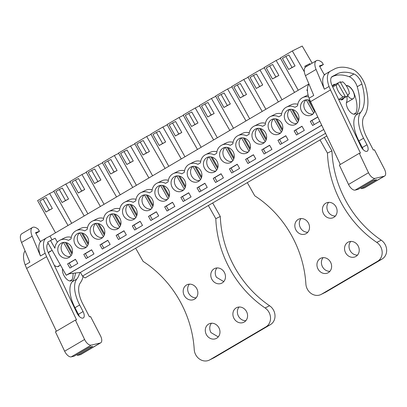 <?xml version="1.0" encoding="UTF-8"?>
<svg xmlns="http://www.w3.org/2000/svg" width="407" height="407" viewBox="0 0 407 407"><rect width="100%" height="100%" fill="white"/><g stroke="black" fill="none" stroke-linecap="round" stroke-linejoin="round"><path stroke-width="0.61" d="M323.738 129.497L80.403 272.436L69.449 273.713L66.224 275.249L47.568 242.277L50.544 240.532L54.894 248.224A11.228 9.844 -116.4 0 1 60.007 240.166A11.228 9.844 -116.4 0 1 68.478 240.369L71.067 238.848A11.228 9.844 -116.4 0 1 76.185 230.657A11.228 9.844 -116.4 0 1 84.656 230.866L87.246 229.345A11.228 9.844 -116.4 0 1 92.364 221.154A11.228 9.844 -116.4 0 1 100.839 221.357L103.429 219.836A11.228 9.844 -116.4 0 1 108.547 211.65A11.228 9.844 -116.4 0 1 117.018 211.854L119.607 210.333A11.228 9.844 -116.4 0 1 124.725 202.147A11.228 9.844 -116.4 0 1 133.196 202.35L135.79 200.829A11.228 9.844 -116.4 0 1 140.908 192.638A11.228 9.844 -116.4 0 1 149.379 192.847L151.969 191.326A11.228 9.844 -116.4 0 1 157.087 183.135A11.228 9.844 -116.4 0 1 165.557 183.343L168.152 181.817A11.228 9.844 -116.4 0 1 173.27 173.631A11.228 9.844 -116.4 0 1 181.741 173.835L184.33 172.314A11.228 9.844 -116.4 0 1 189.448 164.128A11.228 9.844 -116.4 0 1 197.919 164.331L200.509 162.81A11.228 9.844 -116.4 0 1 205.632 154.624A11.228 9.844 -116.4 0 1 214.102 154.828L216.692 153.307A11.228 9.844 -116.4 0 1 221.81 145.116A11.228 9.844 -116.4 0 1 230.281 145.324L232.87 143.803A11.228 9.844 -116.4 0 1 237.988 135.612A11.228 9.844 -116.4 0 1 246.459 135.816L249.053 134.295A11.228 9.844 -116.4 0 1 254.172 126.109A11.228 9.844 -116.4 0 1 262.642 126.312L265.232 124.791A11.228 9.844 -116.4 0 1 270.35 116.606A11.228 9.844 -116.4 0 1 278.82 116.809L281.415 115.288A11.228 9.844 -116.4 0 1 286.533 107.097A11.228 9.844 -116.4 0 1 295.004 107.306L297.593 105.784A11.228 9.844 -116.4 0 1 302.711 97.594A11.228 9.844 -116.4 0 1 308.638 96.897M52.045 239.784L49.954 236.091L308.928 83.964M66.224 275.249L321.693 125.183M307.463 91.082L306.837 89.983L307.417 89.642M75.443 259.29L67.587 263.904L69.933 268.055L77.793 263.441L75.443 259.29M80.749 232.86A8.14 7.138 -116.4 0 0 77.691 233.516A8.14 7.138 -116.4 0 0 74.283 242.323A8.14 7.138 -116.4 0 0 81.873 248.758A8.14 7.138 -116.4 0 0 84.931 248.102A8.14 7.138 -116.4 0 0 88.339 239.296A8.14 7.138 -116.4 0 0 80.749 232.86M116.127 235.394L118.478 239.545L126.333 234.931L123.982 230.779L116.127 235.394L117.75 234.59L120.034 238.629M134.656 230.041L142.511 225.422L140.166 221.271L132.306 225.885L134.656 230.041M91.621 249.786L83.766 254.4L86.116 258.552L93.971 253.937L91.621 249.786M96.927 223.357A8.14 7.138 -116.4 0 0 93.875 224.013A8.14 7.138 -116.4 0 0 90.466 232.819A8.14 7.138 -116.4 0 0 98.056 239.255A8.14 7.138 -116.4 0 0 101.109 238.599A8.14 7.138 -116.4 0 0 104.518 229.792A8.14 7.138 -116.4 0 0 96.927 223.357M110.155 244.434L107.804 240.283L99.949 244.897L102.294 249.048L110.155 244.434M129.289 204.35A8.14 7.138 -116.4 0 0 126.231 205.006A8.14 7.138 -116.4 0 0 122.828 213.807A8.14 7.138 -116.4 0 0 130.418 220.248A8.14 7.138 -116.4 0 0 133.471 219.587A8.14 7.138 -116.4 0 0 136.879 210.785A8.14 7.138 -116.4 0 0 129.289 204.35M197.029 187.871L199.379 192.023L207.234 187.403L204.889 183.252L197.029 187.871L198.652 187.062L200.936 191.107M167.018 211.03L174.873 206.415L172.527 202.264L164.667 206.878L167.018 211.03M162.78 201.236A8.14 7.138 -116.4 0 0 165.832 200.58A8.14 7.138 -116.4 0 0 169.241 191.773A8.14 7.138 -116.4 0 0 161.65 185.338A8.14 7.138 -116.4 0 0 158.593 185.994A8.14 7.138 -116.4 0 0 155.184 194.8A8.14 7.138 -116.4 0 0 162.78 201.236M158.694 215.919L156.344 211.767L148.489 216.382L150.839 220.533L158.694 215.919M276.043 134.707A8.14 7.138 -116.4 0 0 279.095 134.045A8.14 7.138 -116.4 0 0 282.504 125.244A8.14 7.138 -116.4 0 0 274.913 118.803A8.14 7.138 -116.4 0 0 271.856 119.465A8.14 7.138 -116.4 0 0 268.447 128.266A8.14 7.138 -116.4 0 0 276.043 134.707M195.141 182.229A8.14 7.138 -116.4 0 0 198.194 181.573A8.14 7.138 -116.4 0 0 201.602 172.766A8.14 7.138 -116.4 0 0 194.012 166.331A8.14 7.138 -116.4 0 0 190.954 166.987A8.14 7.138 -116.4 0 0 187.546 175.788A8.14 7.138 -116.4 0 0 195.141 182.229M269.607 145.233L261.752 149.852L264.102 154.004L271.957 149.389L269.607 145.233M245.574 159.356L247.919 163.507L255.779 158.893L253.429 154.741L245.574 159.356L247.191 158.552L249.476 162.591M226.373 147.319A8.14 7.138 -116.4 0 0 223.316 147.975A8.14 7.138 -116.4 0 0 219.907 156.781A8.14 7.138 -116.4 0 0 227.498 163.217A8.14 7.138 -116.4 0 0 230.555 162.561A8.14 7.138 -116.4 0 0 233.964 153.754A8.14 7.138 -116.4 0 0 226.373 147.319M221.067 173.748L213.212 178.363L215.557 182.514L223.418 177.9L221.067 173.748M239.596 168.396L237.245 164.245L229.39 168.859L231.741 173.011L239.596 168.396M242.552 137.815A8.14 7.138 -116.4 0 0 239.494 138.472A8.14 7.138 -116.4 0 0 236.091 147.278A8.14 7.138 -116.4 0 0 243.681 153.714A8.14 7.138 -116.4 0 0 246.734 153.057A8.14 7.138 -116.4 0 0 250.142 144.251A8.14 7.138 -116.4 0 0 242.552 137.815M259.859 144.21A8.14 7.138 -116.4 0 0 262.917 143.554A8.14 7.138 -116.4 0 0 266.326 134.748A8.14 7.138 -116.4 0 0 258.73 128.312A8.14 7.138 -116.4 0 0 255.677 128.968A8.14 7.138 -116.4 0 0 252.269 137.775A8.14 7.138 -116.4 0 0 259.859 144.21M301.969 126.226L294.113 130.84L296.464 134.992L304.319 130.377L301.969 126.226M285.79 135.729L277.93 140.344L280.281 144.495L288.136 139.881L285.79 135.729M292.221 125.198A8.14 7.138 -116.4 0 0 295.279 124.542A8.14 7.138 -116.4 0 0 298.682 115.741A8.14 7.138 -116.4 0 0 291.091 109.3A8.14 7.138 -116.4 0 0 288.039 109.961A8.14 7.138 -116.4 0 0 284.63 118.763A8.14 7.138 -116.4 0 0 292.221 125.198M210.19 156.822A8.14 7.138 -116.4 0 0 207.138 157.484A8.14 7.138 -116.4 0 0 203.729 166.285A8.14 7.138 -116.4 0 0 211.319 172.726A8.14 7.138 -116.4 0 0 214.372 172.064A8.14 7.138 -116.4 0 0 217.781 163.263A8.14 7.138 -116.4 0 0 210.19 156.822M180.85 197.375L183.196 201.526L191.056 196.912L188.706 192.76L180.85 197.375L182.468 196.571L184.758 200.61M145.467 194.841A8.14 7.138 -116.4 0 0 142.414 195.502A8.14 7.138 -116.4 0 0 139.006 204.304A8.14 7.138 -116.4 0 0 146.596 210.74A8.14 7.138 -116.4 0 0 149.654 210.083A8.14 7.138 -116.4 0 0 153.063 201.282A8.14 7.138 -116.4 0 0 145.467 194.841M177.828 175.834A8.14 7.138 -116.4 0 0 174.776 176.49A8.14 7.138 -116.4 0 0 171.367 185.297A8.14 7.138 -116.4 0 0 178.958 191.733A8.14 7.138 -116.4 0 0 182.015 191.076A8.14 7.138 -116.4 0 0 185.419 182.27A8.14 7.138 -116.4 0 0 177.828 175.834M310.022 100.443A8.14 7.138 -116.4 0 0 307.275 99.796A8.14 7.138 -116.4 0 0 304.217 100.453A8.14 7.138 -116.4 0 0 300.809 109.259A8.14 7.138 -116.4 0 0 308.404 115.695A8.14 7.138 -116.4 0 0 311.457 115.039A8.14 7.138 -116.4 0 0 314.876 110.816M317.781 116.941L310.292 121.337L312.642 125.488L319.831 121.266M64.565 242.363A8.14 7.138 -116.4 0 0 61.513 243.025A8.14 7.138 -116.4 0 0 58.104 251.826A8.14 7.138 -116.4 0 0 65.695 258.267A8.14 7.138 -116.4 0 0 68.752 257.606A8.14 7.138 -116.4 0 0 72.156 248.804A8.14 7.138 -116.4 0 0 64.565 242.363M113.11 213.853A8.14 7.138 -116.4 0 0 110.053 214.509A8.14 7.138 -116.4 0 0 106.644 223.316A8.14 7.138 -116.4 0 0 114.235 229.752A8.14 7.138 -116.4 0 0 117.292 229.095A8.14 7.138 -116.4 0 0 120.701 220.289A8.14 7.138 -116.4 0 0 113.11 213.853M50.544 240.532L55.138 238.253L57.362 242.185M308.099 94.968A11.228 9.844 -116.4 0 0 307.305 95.314L302.711 97.594M71.256 237.367A11.228 9.844 -116.4 0 0 64.601 237.881L60.007 240.166M87.439 227.864A11.228 9.844 -116.4 0 0 80.779 228.378L76.185 230.657M103.617 218.361A11.228 9.844 -116.4 0 0 96.963 218.874L92.364 221.154M119.8 208.852A11.228 9.844 -116.4 0 0 113.141 209.371L108.547 211.65M135.979 199.349A11.228 9.844 -116.4 0 0 129.324 199.862L124.725 202.147M152.162 189.845A11.228 9.844 -116.4 0 0 145.502 190.359L140.908 192.638M168.34 180.342A11.228 9.844 -116.4 0 0 161.681 180.856L157.087 183.135M184.519 170.838A11.228 9.844 -116.4 0 0 177.864 171.352L173.27 173.631M200.702 161.33A11.228 9.844 -116.4 0 0 194.042 161.844L189.448 164.128M216.88 151.826A11.228 9.844 -116.4 0 0 210.226 152.34L205.632 154.624M233.063 142.323A11.228 9.844 -116.4 0 0 226.404 142.837L221.81 145.116M249.242 132.819A11.228 9.844 -116.4 0 0 242.587 133.333L237.988 135.612M265.425 123.311A11.228 9.844 -116.4 0 0 258.766 123.83L254.172 126.109M281.603 113.807A11.228 9.844 -116.4 0 0 274.944 114.321L270.35 116.606M297.787 104.304A11.228 9.844 -116.4 0 0 291.127 104.818L286.533 107.097M67.191 274.766L321.723 125.254M312.174 63.166L302.218 46.052L292.328 50.961L304.344 71.825M305.342 67.241L304.787 66.275L309.839 63.64L310.22 64.316M306.212 65.441L306.73 66.366M292.328 50.961L280.311 58.018L298.224 90.252M285.821 56.456L282.427 58.455L288.644 69.444L295.065 65.949L288.848 54.955L285.821 56.456L292.043 67.45L295.065 65.949M294.546 92.414L276.149 60.465L264.128 67.526L282.041 99.761M269.643 65.965L266.244 67.959L272.461 78.948L278.881 75.453L272.665 64.464L269.643 65.965L275.86 76.954L278.881 75.453M278.368 101.918L259.966 69.968L247.949 77.03L265.863 109.264M253.464 75.468L250.066 77.462L256.283 88.451L262.703 84.956L256.486 73.967L253.464 75.468L259.681 86.457L262.703 84.956M262.184 111.421L243.788 79.472L231.766 86.533L249.679 118.768M237.281 84.971L233.883 86.966L240.105 97.96L246.525 94.46L240.303 83.471L237.281 84.971L243.498 95.96L246.525 94.46M246.006 120.925L227.605 88.98L215.588 96.037L233.501 128.271M221.103 94.475L217.704 96.474L223.921 107.463L230.342 103.968L224.125 92.974L221.103 94.475L227.32 105.469L230.342 103.968M229.828 130.433L211.426 98.484L199.41 105.545L217.323 137.78M204.919 103.983L201.526 105.978L207.743 116.967L214.163 113.472L207.946 102.483L204.919 103.983L211.136 114.972L214.163 113.472M213.644 139.937L195.243 107.987L183.226 115.049L201.139 147.283M188.741 113.487L185.343 115.481L191.56 126.47L197.98 122.975L191.763 111.986L188.741 113.487L194.958 124.476L197.98 122.975M197.466 149.44L179.065 117.491L167.048 124.552L184.961 156.787M172.558 122.99L169.164 124.985L175.381 135.974L181.802 132.478L175.585 121.49L172.558 122.99L178.78 133.979L181.802 132.478M181.283 158.944L162.886 126.999L150.865 134.056L168.778 166.29M156.38 132.494L152.981 134.493L159.198 145.482L165.618 141.982L159.402 130.993L156.38 132.494L162.597 143.483L165.618 141.982M165.105 168.452L146.703 136.503L134.686 143.559L152.6 175.799M140.201 141.997L136.803 143.997L143.02 154.986L149.44 151.49L143.223 140.501L140.201 141.997L146.418 152.991L149.44 151.49M148.921 177.956L130.525 146.006L118.503 153.068L136.416 185.302M124.018 151.506L120.62 153.5L126.842 164.489L133.262 160.994L127.04 150.005L124.018 151.506L130.235 162.495L133.262 160.994M132.743 187.459L114.342 155.51L102.325 162.571L120.238 194.805M107.84 161.009L104.441 163.004L110.658 173.993L117.079 170.497L110.862 159.508L107.84 161.009L114.057 171.998L117.079 170.497M116.565 196.963L98.163 165.013L86.142 172.075L104.055 204.309M91.656 170.513L88.258 172.507L94.48 183.501L100.9 180.001L94.683 169.012L91.656 170.513L97.873 181.502L100.9 180.001M100.381 206.471L81.98 174.522L69.963 181.578L87.876 213.812M75.478 180.016L72.08 182.015L78.297 193.004L84.717 189.509L78.5 178.515L75.478 180.016L81.695 191.01L84.717 189.509M84.203 215.975L65.802 184.025L53.785 191.087L71.698 223.321M59.295 189.525L55.901 191.519L62.118 202.508L68.539 199.013L62.322 188.024L59.295 189.525L65.517 200.514L68.539 199.013M68.02 225.478L49.623 193.529L37.602 200.59L55.515 232.824M43.117 199.028L39.718 201.022L45.935 212.011L52.355 208.516L46.139 197.527L43.117 199.028L49.333 210.017L52.355 208.516M49.623 193.529L53.948 191.382M65.802 184.025L70.126 181.878M81.98 174.522L86.309 172.375M98.163 165.013L102.488 162.866M114.342 155.51L118.671 153.363M130.525 146.006L134.849 143.859M146.703 136.503L151.033 134.356M162.886 126.999L167.211 124.847M179.065 117.491L183.394 115.344M195.243 107.987L199.572 105.84M211.426 98.484L215.751 96.337M227.605 88.98L231.934 86.828M243.788 79.472L248.112 77.325M259.966 69.968L264.296 67.821M276.149 60.465L280.474 58.318M338.655 99.501L343.03 96.932A10.104 4.853 -120.4 0 1 336.238 84.931L337.342 84.381A8.42 4.045 -120.4 0 1 337.698 83.048L345.507 96.856L340.7 99.812M345.507 96.856A8.42 4.045 -120.4 0 1 344.134 96.388L338.665 99.522M337.698 83.048L332.733 85.862M348.28 94.429L349.394 93.773A10.104 4.853 -120.4 0 0 342.602 81.771L341.504 82.316A8.42 4.045 -120.4 0 0 340.125 81.843L337.764 83.17M349.394 93.773L348.295 94.322A8.42 4.045 -120.4 0 1 347.939 95.65L341.005 99.863M346.357 85.872A7.301 3.505 -120.4 0 1 352.879 90.99A7.301 3.505 -120.4 0 1 353.317 98.636A7.301 3.505 -120.4 0 1 353.215 98.692A7.301 3.505 -120.4 0 1 347.731 95.777M67.587 263.904L69.205 263.1L71.495 267.145M75.504 259.401L69.205 263.1M124.049 230.886L117.75 234.59M132.306 225.885L133.928 225.081L136.213 229.126M140.227 221.383L133.928 225.081M83.766 254.4L85.389 253.597L87.673 257.636M91.687 249.898L85.389 253.597M99.949 244.897L101.567 244.093L103.856 248.133M107.865 240.395L101.567 244.093M204.95 183.364L198.652 187.062M164.667 206.878L166.29 206.074L168.574 210.114M172.588 202.376L166.29 206.074M148.489 216.382L150.107 215.578L152.396 219.617M156.41 211.879L150.107 215.578M261.752 149.852L263.37 149.048L265.659 153.088M269.673 145.345L263.37 149.048M253.49 154.848L247.191 158.552M213.212 178.363L214.83 177.559L217.119 181.603M221.128 173.86L214.83 177.559M229.39 168.859L231.013 168.055L233.297 172.095M237.312 164.357L231.013 168.055M294.113 130.84L295.731 130.037L298.021 134.076M302.03 126.338L295.731 130.037M277.93 140.344L279.553 139.54L281.837 143.585M285.851 135.841L279.553 139.54M188.767 192.867L182.468 196.571M310.292 121.337L311.915 120.533L314.199 124.573M317.836 117.053L311.915 120.533M326.796 135.948L85.109 277.92L82.479 276.099L80.403 272.436M288.644 69.444L292.043 67.45M272.461 78.948L275.86 76.954M256.283 88.451L259.681 86.457M240.105 97.96L243.498 95.96M223.921 107.463L227.32 105.469M207.743 116.967L211.136 114.972M191.56 126.47L194.958 124.476M175.381 135.974L178.78 133.979M159.198 145.482L162.597 143.483M143.02 154.986L146.418 152.991M126.842 164.489L130.235 162.495M110.658 173.993L114.057 171.998M94.48 183.501L97.873 181.502M78.297 193.004L81.695 191.01M62.118 202.508L65.517 200.514M45.935 212.011L49.333 210.017M343.03 96.932L344.134 96.388M332.723 86.996L336.238 84.931M340.125 81.843L347.939 95.65M63.294 242.45A8.14 7.138 -116.4 0 0 61.757 251.19A8.14 7.138 -116.4 0 0 69.007 256.619A8.14 7.138 -116.4 0 0 70.284 256.537M72.278 252.951L66.478 242.694M63.492 242.419L71.016 255.718M65.359 242.435L71.937 254.06M79.472 232.946A8.14 7.138 -116.4 0 0 77.935 241.687A8.14 7.138 -116.4 0 0 85.19 247.115A8.14 7.138 -116.4 0 0 86.462 247.029M88.461 243.442L82.657 233.186M79.675 232.916L87.195 246.21M81.542 232.931L88.121 244.556M95.655 223.443A8.14 7.138 -116.4 0 0 94.119 232.183A8.14 7.138 -116.4 0 0 101.368 237.612A8.14 7.138 -116.4 0 0 102.645 237.525M104.64 233.939L98.835 223.682M95.854 223.412L103.378 236.706M97.721 223.428L104.299 235.053M111.833 213.934A8.14 7.138 -116.4 0 0 110.297 222.675A8.14 7.138 -116.4 0 0 117.552 228.108A8.14 7.138 -116.4 0 0 118.824 228.022M120.823 224.435L115.018 214.179M112.037 213.904L119.556 227.203M113.904 213.924L120.477 225.544M128.012 204.431A8.14 7.138 -116.4 0 0 126.48 213.171A8.14 7.138 -116.4 0 0 133.73 218.6A8.14 7.138 -116.4 0 0 135.007 218.518M137.001 214.932L131.196 204.675M128.215 204.4L135.74 217.699M130.082 204.416L136.66 216.041M144.195 194.928A8.14 7.138 -116.4 0 0 142.659 203.668A8.14 7.138 -116.4 0 0 149.913 209.096A8.14 7.138 -116.4 0 0 151.185 209.015M153.18 205.428L147.38 195.167M144.393 194.897L151.918 208.191M146.266 194.912L152.839 206.537M160.373 185.424A8.14 7.138 -116.4 0 0 158.842 194.164A8.14 7.138 -116.4 0 0 166.092 199.593A8.14 7.138 -116.4 0 0 167.369 199.506M169.363 195.92L163.558 185.663M160.577 185.394L168.096 198.687M162.444 185.409L169.022 197.034M176.557 175.916A8.14 7.138 -116.4 0 0 175.02 184.656A8.14 7.138 -116.4 0 0 182.27 190.089A8.14 7.138 -116.4 0 0 183.547 190.003M185.541 186.416L179.741 176.16M176.755 175.885L184.279 189.184M178.622 175.905L185.2 187.53M192.735 166.412A8.14 7.138 -116.4 0 0 191.204 175.152A8.14 7.138 -116.4 0 0 198.453 180.581A8.14 7.138 -116.4 0 0 199.725 180.499M201.724 176.913L195.92 166.656M192.938 166.382L200.458 179.68M194.805 166.397L201.384 178.022M208.918 156.909A8.14 7.138 -116.4 0 0 207.382 165.649A8.14 7.138 -116.4 0 0 214.631 171.077A8.14 7.138 -116.4 0 0 215.908 170.996M217.903 167.409L212.103 157.153M209.117 156.878L216.641 170.172M210.984 156.893L217.562 168.518M225.096 147.405A8.14 7.138 -116.4 0 0 223.56 156.146A8.14 7.138 -116.4 0 0 230.815 161.574A8.14 7.138 -116.4 0 0 232.087 161.487M234.086 157.901L228.281 147.644M225.3 147.375L232.819 160.668M227.167 147.39L233.74 159.015M241.275 137.902A8.14 7.138 -116.4 0 0 239.743 146.642A8.14 7.138 -116.4 0 0 246.993 152.07A8.14 7.138 -116.4 0 0 248.27 151.984M250.264 148.397L244.459 138.141M241.478 137.871L249.003 151.165M243.345 137.887L249.923 149.511M257.458 128.393A8.14 7.138 -116.4 0 0 255.922 137.134A8.14 7.138 -116.4 0 0 263.176 142.567A8.14 7.138 -116.4 0 0 264.448 142.481M266.443 138.894L260.643 128.637M257.656 128.363L265.181 141.661M259.529 128.383L266.102 140.003M273.636 118.89A8.14 7.138 -116.4 0 0 272.105 127.63A8.14 7.138 -116.4 0 0 279.355 133.058A8.14 7.138 -116.4 0 0 280.632 132.977M282.626 129.39L276.821 119.134M273.84 118.859L281.359 132.158M275.707 118.875L282.285 130.499M289.82 109.386A8.14 7.138 -116.4 0 0 288.283 118.127A8.14 7.138 -116.4 0 0 295.533 123.555A8.14 7.138 -116.4 0 0 296.81 123.474M298.804 119.882L293.004 109.625M290.018 109.356L297.542 122.649M291.885 109.371L298.463 120.996M305.998 99.883A8.14 7.138 -116.4 0 0 304.467 108.623A8.14 7.138 -116.4 0 0 311.716 114.052A8.14 7.138 -116.4 0 0 312.988 113.965M313.019 106.904L309.183 100.122M306.201 99.852L313.721 113.146M308.068 99.868L314.647 111.493M25.086 250.88A19.653 9.432 59.6 0 0 25.178 264.962L26.628 268.417L46.586 256.69L76.562 319.882L75.387 320.08L84.595 339.489A7.016 3.368 59.6 0 0 91.183 345.141L100.27 343.004A7.016 3.368 59.6 0 0 100.733 342.816A7.016 3.368 59.6 0 0 100.463 335.75L90.532 316.534L89.454 316.844L82.819 304.009A22.456 10.78 59.6 0 1 80.296 282.916A50.529 24.257 59.6 0 0 83.038 276.918M26.628 268.417L56.415 331.222M41.794 240.679L40.334 241.448L35.526 232.672L39.489 231.313L38.009 228.948L36.528 228.047A10.104 4.853 59.6 0 0 32.453 227.477L21.836 233.715A10.104 4.853 59.6 0 0 21.546 242.445L29.848 262.22L25.178 264.962M49.959 236.096L46.556 237.886A19.653 9.432 59.6 0 0 46.373 237.988A19.653 9.432 59.6 0 0 45.136 253.24L46.586 256.69M45.136 253.24L40.466 255.983L32.163 236.208A10.104 4.853 59.6 0 1 32.453 227.477M76.933 354.543L77.411 355.408L80.306 354.726A7.016 3.368 59.6 0 0 80.774 354.543L100.733 342.816M77.411 355.408L92.699 346.428L89.443 347.196L74.15 356.176L71.225 356.868L91.183 345.141M75.387 320.08L55.428 331.802L64.637 351.21A7.016 3.368 59.6 0 0 71.225 356.868M75.519 273.005A45.101 21.647 59.6 0 1 72.131 281.797L76.801 279.054A45.101 21.647 59.6 0 0 79.782 272.507M76.801 279.054A27.32 13.116 59.6 0 0 79.665 304.985L83.064 311.564A6.349 3.047 59.6 0 1 83.262 311.96A6.349 3.047 59.6 0 1 83.308 317.959A6.349 3.047 59.6 0 1 76.928 313.008L48.336 252.742A9.951 4.777 59.6 0 1 48.189 243.376L48.194 243.376M41.885 240.634A19.653 9.432 59.6 0 0 41.702 240.735A19.653 9.432 59.6 0 0 40.466 255.983M48.311 243.59L47.533 243.997M72.131 281.797A27.32 13.116 59.6 0 0 74.995 307.728L79.665 304.985M79.233 316.366A6.349 3.047 59.6 0 0 78.587 314.703A6.349 3.047 59.6 0 0 78.393 314.311L74.995 307.728M35.923 233.404L39.489 231.313M50.885 251.068A8.705 4.177 59.6 0 0 49.959 251.292A8.705 4.177 59.6 0 0 49.837 251.358A8.705 4.177 59.6 0 0 48.636 253.368M54.289 265.283A8.705 4.177 59.6 0 0 58.527 266.432A8.705 4.177 59.6 0 0 58.654 266.366A8.705 4.177 59.6 0 0 59.417 265.593M62.632 268.905A7.58 3.638 59.6 0 0 65.084 277.309A7.58 3.638 59.6 0 0 71.235 280.733A7.58 3.638 59.6 0 0 72.09 279.675A28.811 13.828 59.6 0 0 73.087 273.29M308.989 84.112A19.653 9.432 59.6 0 0 309.076 98.199L310.526 101.648L330.489 89.927L360.465 153.118L359.289 153.312L368.498 172.721A7.016 3.368 59.6 0 0 375.086 178.373L384.167 176.236A7.016 3.368 59.6 0 0 384.635 176.048A7.016 3.368 59.6 0 0 384.366 168.981L374.435 149.771L373.356 150.081L366.717 137.24A22.456 10.78 59.6 0 1 364.194 116.148A50.529 24.257 59.6 0 0 366.315 89.316L365.567 86.121A16.539 7.942 59.6 0 0 357.209 72.492A15.161 7.275 59.6 0 0 352.523 69.327A64.565 30.993 59.6 0 0 337.113 67.928L336.101 68.239A17.964 8.623 59.6 0 0 335.358 68.544L330.459 71.123A19.653 9.432 59.6 0 0 330.275 71.225A19.653 9.432 59.6 0 0 329.039 86.472L330.489 89.927M310.526 101.648L340.318 164.453M325.697 73.916L324.231 74.685L319.424 65.903L323.387 64.545L321.912 62.179L320.431 61.284A10.104 4.853 59.6 0 0 316.356 60.709L305.738 66.946A10.104 4.853 59.6 0 0 305.448 75.677L313.751 95.452L309.076 98.199M329.039 86.472L324.369 89.214L316.066 69.439A10.104 4.853 59.6 0 1 316.356 60.709M360.836 187.775L361.314 188.645L364.209 187.958A7.016 3.368 59.6 0 0 364.672 187.775L384.635 176.048M361.314 188.645L376.602 179.66L373.341 180.428L358.053 189.408L355.128 190.1L375.086 178.373M359.289 153.312L339.331 165.038L348.534 184.447A7.016 3.368 59.6 0 0 355.128 190.1M338.181 73.392L332.254 76.516A9.951 4.777 59.6 0 0 332.163 76.567A9.951 4.777 59.6 0 0 332.239 85.974L360.826 146.245A6.349 3.047 59.6 0 0 367.211 151.19A6.349 3.047 59.6 0 0 367.16 145.192A6.349 3.047 59.6 0 0 366.966 144.795L363.563 138.217A27.32 13.116 59.6 0 1 360.704 112.286A45.101 21.647 59.6 0 0 361.899 83.99A9.57 4.594 59.6 0 0 353.948 73.988A64.565 30.993 59.6 0 0 338.181 73.392L331.435 77.233M325.788 73.865A19.653 9.432 59.6 0 0 325.605 73.967A19.653 9.432 59.6 0 0 324.369 89.214M363.13 149.598A6.349 3.047 59.6 0 0 362.489 147.934A6.349 3.047 59.6 0 0 362.296 147.543L358.893 140.959A27.32 13.116 59.6 0 1 356.033 115.028A45.101 21.647 59.6 0 0 357.224 86.737A9.57 4.594 59.6 0 0 349.272 76.735A64.565 30.993 59.6 0 0 333.511 76.14M319.826 66.636L323.387 64.545M335.404 84.346A8.705 4.177 59.6 0 0 333.862 84.524A8.705 4.177 59.6 0 0 333.735 84.59A8.705 4.177 59.6 0 0 332.534 86.599M339.255 99.232A8.705 4.177 59.6 0 0 342.429 99.664A8.705 4.177 59.6 0 0 342.552 99.598A8.705 4.177 59.6 0 0 343.564 98.311M347.115 96.647L347.161 96.622A1.404 0.672 59.6 0 0 347.181 96.612A1.404 0.672 59.6 0 0 347.135 96.632A1.404 0.672 59.6 0 0 346.942 97.309A13.65 6.553 59.6 0 1 346.601 101.959A7.58 3.638 59.6 0 0 348.891 110.409A7.58 3.638 59.6 0 0 355.133 113.965A7.58 3.638 59.6 0 0 355.988 112.907A28.811 13.828 59.6 0 0 353.719 92.43A7.58 3.638 59.6 0 0 346.194 85.633M347.11 96.652L347.181 96.612A1.404 0.672 59.6 0 0 347.38 95.991M135.658 248.224L143.101 261.386A102.157 89.565 -116.4 0 1 194.236 349.603A11.228 9.844 -116.4 0 0 209.34 360.088A11.228 9.844 -116.4 0 0 209.875 359.798L265.929 326.867A11.228 9.844 -116.4 0 0 265.11 307.972A102.157 89.565 -116.4 0 1 215.807 218.676L208.364 205.52M184.366 295.711A8.14 7.138 -116.4 0 0 194.144 299.389A8.14 7.138 -116.4 0 0 196.683 288.477A8.14 7.138 -116.4 0 0 186.905 284.803A8.14 7.138 -116.4 0 0 184.366 295.711M218.788 327.554A8.14 7.138 -116.4 0 0 209.01 323.88A8.14 7.138 -116.4 0 0 206.471 334.788A8.14 7.138 -116.4 0 0 216.249 338.461A8.14 7.138 -116.4 0 0 218.788 327.554M224.288 272.263A8.14 7.138 -116.4 0 0 214.509 268.589A8.14 7.138 -116.4 0 0 211.971 279.497A8.14 7.138 -116.4 0 0 221.749 283.17A8.14 7.138 -116.4 0 0 224.288 272.263M246.393 311.34A8.14 7.138 -116.4 0 0 236.615 307.661A8.14 7.138 -116.4 0 0 234.076 318.574A8.14 7.138 -116.4 0 0 243.854 322.247A8.14 7.138 -116.4 0 0 246.393 311.34M212.663 202.991L220.284 216.458L215.807 218.676M209.34 360.088L213.812 357.865A11.228 9.844 -116.4 0 0 214.347 357.58L209.875 359.798M220.284 216.458A102.157 89.565 -116.4 0 0 269.582 305.749A11.228 9.844 -116.4 0 1 270.406 324.649L214.347 357.58M189.372 284.152A8.14 7.138 -116.4 0 0 188.838 293.493A8.14 7.138 -116.4 0 0 196.154 297.817M211.477 323.229A8.14 7.138 -116.4 0 0 210.948 332.57L218.259 336.889M216.977 267.938A8.14 7.138 -116.4 0 0 216.443 277.279L223.758 281.598M239.082 307.015A8.14 7.138 -116.4 0 0 238.553 316.351A8.14 7.138 -116.4 0 0 245.864 320.675M247.308 182.641L254.751 195.803A102.157 89.565 -116.4 0 1 305.881 284.02A11.228 9.844 -116.4 0 0 320.986 294.505A11.228 9.844 -116.4 0 0 321.52 294.215L377.579 261.284A11.228 9.844 -116.4 0 0 376.76 242.389A102.157 89.565 -116.4 0 1 327.457 153.093L320.014 139.932M296.016 230.128A8.14 7.138 -116.4 0 0 305.794 233.806A8.14 7.138 -116.4 0 0 308.333 222.894A8.14 7.138 -116.4 0 0 298.555 219.22A8.14 7.138 -116.4 0 0 296.016 230.128M330.438 261.971A8.14 7.138 -116.4 0 0 320.66 258.297A8.14 7.138 -116.4 0 0 318.121 269.205A8.14 7.138 -116.4 0 0 327.9 272.878A8.14 7.138 -116.4 0 0 330.438 261.971M335.933 206.68A8.14 7.138 -116.4 0 0 326.16 203.007A8.14 7.138 -116.4 0 0 323.621 213.914A8.14 7.138 -116.4 0 0 333.399 217.587A8.14 7.138 -116.4 0 0 335.933 206.68M358.043 245.757A8.14 7.138 -116.4 0 0 348.265 242.079A8.14 7.138 -116.4 0 0 345.726 252.991A8.14 7.138 -116.4 0 0 355.504 256.664A8.14 7.138 -116.4 0 0 358.043 245.757M324.313 137.408L331.934 150.87L327.457 153.093M320.986 294.505L325.463 292.282A11.228 9.844 -116.4 0 0 325.997 291.992L321.52 294.215M331.934 150.87A102.157 89.565 -116.4 0 0 381.232 240.166A11.228 9.844 -116.4 0 1 382.056 259.066L325.997 291.992M301.017 218.569A8.14 7.138 -116.4 0 0 300.488 227.91A8.14 7.138 -116.4 0 0 307.799 232.234M323.127 257.646A8.14 7.138 -116.4 0 0 322.598 266.982A8.14 7.138 -116.4 0 0 329.909 271.306M328.622 202.355A8.14 7.138 -116.4 0 0 328.093 211.691A8.14 7.138 -116.4 0 0 335.404 216.015M350.732 241.432A8.14 7.138 -116.4 0 0 350.203 250.768A8.14 7.138 -116.4 0 0 357.514 255.092M325.549 133.318L82.479 276.099M21.546 242.445L32.163 236.208M80.306 354.726L100.27 343.004M64.637 351.21L84.595 339.489M78.393 314.311L83.064 311.564M69.892 280.967L72.09 279.675M305.448 75.677L316.066 69.439M364.209 187.958L384.167 176.236M348.534 184.447L368.498 172.721M349.272 76.735L353.948 73.988M357.224 86.737L361.899 83.99M356.033 115.028L360.704 112.286M358.893 140.959L363.563 138.217M362.296 147.543L366.966 144.795M353.79 114.199L355.988 112.907M270.406 324.649L265.929 326.867M269.582 305.749L265.11 307.972M382.056 259.066L377.579 261.284M381.232 240.166L376.76 242.389M52.132 250.336L49.069 252.137M60.424 264.998L57.601 266.656M62.841 269.266L62.5 269.465M353.317 98.636L346.403 102.701M41.702 240.735L46.373 237.988M325.605 73.967L330.275 71.225"/></g></svg>
